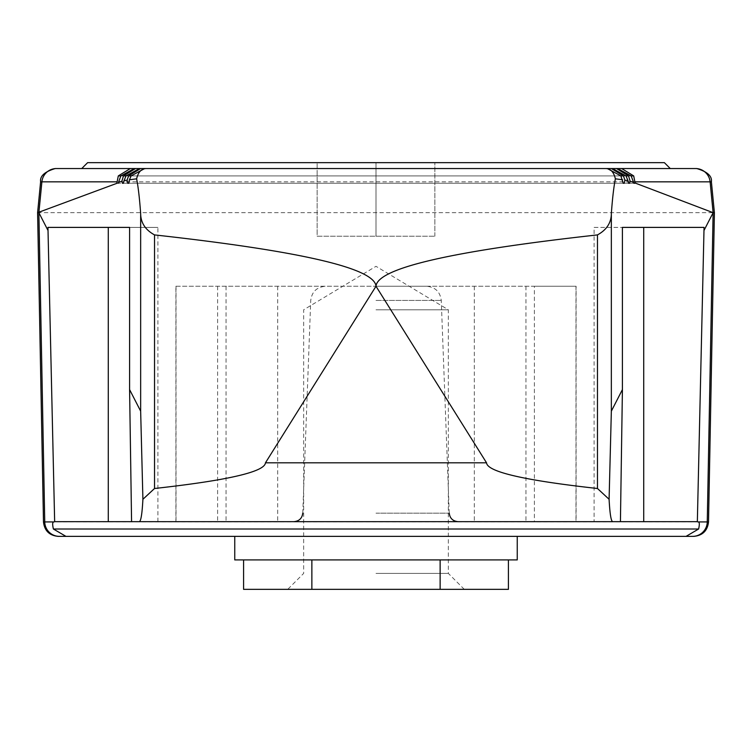 <?xml version="1.0" encoding="UTF-8"?>
<svg xmlns="http://www.w3.org/2000/svg" width="752" height="752" viewBox="0 0 752 752"><rect width="100%" height="100%" fill="white"/><g stroke="black" fill="none" stroke-linecap="round" stroke-linejoin="round"><path stroke-width="0.56" stroke-dasharray="3.76 2.82" d="M376 309.796L448.342 309.796L376 309.796M376 573.409L448.342 573.409L376 573.409M317.147 236.222L434.853 236.222L317.147 236.222L317.147 162.658L376 162.658L317.147 162.658L317.147 236.222M243.582 589.342L311.864 589.342L311.864 559.911L243.582 559.911L243.582 589.342M440.136 559.911L508.418 559.911L440.136 559.911L440.136 589.342L508.418 589.342L508.418 559.911L311.864 559.911M376 589.342L464.275 589.342L376 589.342M440.136 589.342L311.864 589.342M243.582 559.911L234.756 559.911M87.627 162.658L376 162.658L376 236.222L376 162.658L664.373 162.658M434.853 236.222L434.853 162.658L434.853 236.222M508.418 559.911L517.244 559.911M67.125 521.662L684.875 521.662M704.051 227.395L643.721 227.395M594.099 227.395L622.412 227.395L594.099 227.395L594.099 521.662L620.428 521.662M376 286.249L426.563 286.249L376 286.249M376 521.662L458.071 521.662L376 521.662M217.61 286.249L217.61 521.662L175.902 521.662L175.902 286.249L534.39 286.249L534.39 521.662L576.098 521.662L576.098 286.249L534.39 286.249M175.902 286.249L576.098 286.249M175.902 521.662L576.098 521.662M217.61 521.662L534.39 521.662M623.211 183.262L128.789 183.262L623.211 183.262M131.572 521.662L157.901 521.662L157.901 227.395L129.588 227.395L157.901 227.395M234.756 536.373L517.244 536.373L234.756 536.373M55.253 168.542L696.747 168.542M37.6 212.684L714.4 212.684M628.54 183.262L123.46 183.262L628.54 183.262M633.88 183.262L118.12 183.262L633.88 183.262M81.742 168.542L670.258 168.542M108.279 227.395L47.949 227.395M376 300.415L441.264 300.415L376 300.415M376 513.165L449.245 513.165L376 513.165M176.024 286.249L176.024 521.662M226.051 286.249L226.051 521.662M277.695 286.249L277.695 521.662M474.305 286.249L474.305 521.662M525.949 286.249L525.949 521.662M575.976 286.249L575.976 521.662M631.144 175.902L120.856 175.902L631.144 175.902M620.87 175.902L131.13 175.902L620.87 175.902M43.484 521.935L708.516 521.935M40.608 181.834L711.392 181.834M626.002 175.902L125.998 175.902L626.002 175.902M464.275 589.342L448.342 573.409L448.342 309.796L376 266.321L303.658 309.796L303.658 573.409L287.725 589.342M449.245 513.165L441.264 300.415C440.146 291.767 435.248 287.048 426.563 286.249M302.755 513.165L310.736 300.415C311.854 291.767 316.752 287.048 325.437 286.249"/><path stroke-width="1.13" d="M311.864 589.342L311.864 559.911L243.582 559.911L243.582 589.342L508.418 589.342L508.418 559.911L440.136 559.911L440.136 589.342M311.864 559.911L440.136 559.911M597.473 234.906C606.676 229.858 611.301 222.733 611.348 213.521C612.438 198.368 613.782 186.806 615.38 178.816C613.754 171.945 610.464 168.523 605.501 168.542L144.685 168.542L131.13 175.902L129.429 179.775L136.62 178.816C138.218 186.806 139.562 198.368 140.652 213.521C140.709 222.742 145.333 229.868 154.527 234.906C300.866 251.13 374.684 268.248 376 286.249C377.316 268.248 451.134 251.13 597.473 234.906L597.473 488.499L609.092 499.281C609.863 513.757 611.056 521.221 612.692 521.662L139.308 521.662C140.944 521.221 142.137 513.757 142.908 499.281L140.652 411.147L129.588 389.583L129.588 227.395L47.949 227.395L54.652 521.672L54.041 521.935C52.49 521.747 52.273 524.106 53.392 529.013L65.96 536.373L58.195 536.373L517.244 536.373L517.244 559.911L508.418 559.911M243.582 559.911L234.756 559.911L234.756 536.373M142.908 499.281L154.527 488.499C227.818 480.378 264.798 471.814 265.456 462.809L486.544 462.809L376 286.249L265.456 462.809M597.473 488.499C524.182 480.378 487.202 471.814 486.544 462.809M136.62 178.816C138.246 171.945 141.536 168.523 146.499 168.542M65.96 536.373L686.04 536.373L698.608 529.013C699.727 524.116 699.52 521.756 697.959 521.935L697.348 521.672L704.051 227.395L622.412 227.395L622.412 389.583L620.428 521.662L612.692 521.662M54.652 521.672L157.901 521.662M622.412 227.395L643.721 227.395L643.721 521.662L697.348 521.672M594.099 521.662L643.721 521.662M635.261 181.834L711.392 181.834L714.4 212.684L713.122 212.684L635.13 183.027L633.692 175.902L621.66 168.542L55.253 168.542C44.669 171.7 39.79 176.128 40.608 181.834L37.6 212.684L117.049 183.262M131.13 175.902L128.583 175.902L127.116 180.142L124.014 180.734L123.46 183.262L122.388 183.262L121.88 181.241L118.459 182.416L120.856 175.902L118.308 175.902L130.34 168.542M128.583 175.902L140.615 168.542L611.385 168.542L623.417 175.902L624.884 180.142L624.273 183.262L623.211 183.262L620.87 175.902L607.315 168.542L144.685 168.542M129.429 179.775L128.789 183.262L127.727 183.262L127.116 180.142M605.501 168.542L607.315 168.542M615.38 178.816L622.571 179.775M139.308 521.662L131.572 521.662L129.588 389.583M517.244 536.373L692.601 536.373A14.711 14.655 -90 0 0 707.256 521.935L708.516 521.935C707.51 530.724 702.612 535.537 693.805 536.373M711.392 181.834C712.21 176.128 707.331 171.7 696.747 168.542L621.66 168.542M686.04 536.373L692.601 536.373M695.525 168.542A14.711 14.655 -90 0 1 710.114 181.834L713.122 212.684L704.051 230.375M635.13 183.027L633.88 183.262L634.951 183.262M633.88 183.262L633.541 182.416L631.99 181.834L633.391 181.834L633.541 182.416M629.612 183.262L628.54 183.262L629.612 183.262L630.12 181.241L631.99 181.834M628.54 183.262L627.986 180.734L624.884 180.142M623.211 183.262L624.273 183.262M622.412 389.583L611.348 411.147L609.092 499.281M47.949 230.375L38.878 212.684L44.744 521.935L43.484 521.935C44.49 530.724 49.388 535.537 58.195 536.373M127.727 183.262L128.789 183.262M122.388 183.262L123.46 183.262M118.459 182.416L118.12 183.262M630.12 181.241L628.55 175.902L626.002 175.902L627.986 180.734M626.002 175.902L612.457 168.542L139.543 168.542L125.998 175.902L123.45 175.902L121.88 181.241M611.385 168.542L612.457 168.542M118.308 175.902L116.87 183.027M633.692 175.902L631.144 175.902L633.391 181.834M631.144 175.902L617.589 168.542L134.411 168.542L120.856 175.902M628.55 175.902L616.518 168.542L617.589 168.542M124.014 180.734L125.998 175.902M616.518 168.542L134.411 168.542M123.45 175.902L135.482 168.542M664.373 162.658L87.627 162.658L81.742 168.542L670.258 168.542L664.373 162.658M129.588 227.395L108.279 227.395L108.279 521.662M140.615 168.542L139.543 168.542M154.527 234.906L154.527 488.499M140.652 213.521L140.652 411.147M53.392 529.013L698.608 529.013M623.417 175.902L620.87 175.902M54.041 521.935L44.744 521.935A14.711 14.655 -90 0 0 59.399 536.373M116.739 181.834L40.608 181.834M38.878 212.684L41.886 181.834A14.711 14.655 -90 0 1 56.475 168.542M713.122 212.684L707.256 521.935L697.959 521.935M611.348 213.521L611.348 411.147M120.01 181.834L118.609 181.834M449.245 513.165C449.875 518.297 452.807 521.136 458.071 521.662M302.755 513.165C302.125 518.297 299.193 521.136 293.929 521.662M708.516 521.935L714.4 212.684M43.484 521.935L37.6 212.684"/></g></svg>
